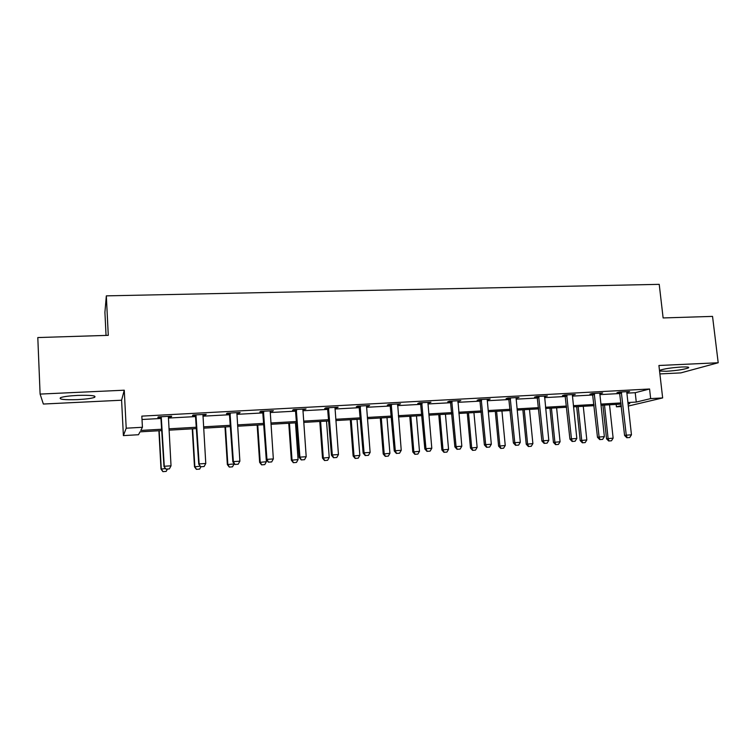 <?xml version="1.0" encoding="UTF-8"?>
<svg xmlns="http://www.w3.org/2000/svg" width="756" height="756" viewBox="0 0 756 756"><rect width="100%" height="100%" fill="white"/><g stroke="black" fill="none" stroke-linecap="round" stroke-linejoin="round"><path stroke-width="1.13" d="M77.755 399.612C85.815 399.168 91.372 398.44 94.434 397.41C96.891 395.7 91.249 395.029 77.499 395.407C69.363 395.842 63.759 396.569 60.678 397.599C58.335 399.348 64.024 400.019 77.755 399.612M659.563 371.045L666.442 371.272C676.592 370.601 683.878 369.495 688.3 367.964C689.718 367.104 687.506 366.783 681.676 367C671.432 367.69 664.118 368.786 659.742 370.308L659.497 370.44M162.011 430.57L140.021 431.837L138.49 434.728L123.389 435.607L126.205 428.198L142.43 427.282L140.767 430.429L161.935 429.219M106.048 335.409L104.914 312.313L106.331 295.861L108.278 335.343L37.8 337.554L40.106 394.084L43.357 404.035L121.593 400.217L123.389 435.607M659.893 373.918L680.816 372.897L718.2 362.757L658.92 365.488L662.653 397.93L628.264 406.057M621.404 406.539L616.433 406.822L621.309 405.66M616.168 404.403L616.433 406.822M106.331 295.861L659.223 284.35L663.125 317.945L712.539 316.395L718.2 362.757M626.828 393.158L635.22 392.704L649.574 389L141.835 416.121L142.43 427.282M142.015 419.495L161.34 418.446M168.352 418.059L195.927 416.565M202.939 416.178L229.871 414.723M236.874 414.335L263.192 412.908M270.185 412.53L295.898 411.132M302.891 410.754L328.019 409.383M335.002 409.005L359.572 407.673M366.537 407.295L390.559 405.991M397.514 405.613L420.998 404.337M427.943 403.959L450.907 402.712M457.843 402.334L480.306 401.115M487.233 400.737L509.194 399.546M516.112 399.168L537.592 398.006M544.5 397.628L565.516 396.484M572.405 396.116L592.978 394.991M599.848 394.623L619.977 393.526M626.885 391.655L627.234 392.128L629.578 391.513L619.258 392.071L616.962 392.685L619.684 392.534M599.905 393.111L600.377 393.574L602.617 392.959L592.137 393.526L589.935 394.141L592.685 393.989M572.472 394.585L572.377 395.086L575.212 394.443L564.552 395.01L562.445 395.624L565.223 395.473M544.481 396.598L547.335 395.946L536.495 396.522L534.501 397.136L537.308 396.985M516.197 397.618L516.093 398.128L518.985 397.467L507.956 398.062L506.066 398.667L508.901 398.516M487.318 399.177L487.223 399.688L488.329 399.631L490.143 399.017L478.917 399.622L477.149 400.236L480.013 400.075M457.843 401.275L460.801 400.604L449.376 401.219L447.722 401.823L450.614 401.663M428.057 402.362L427.943 402.882L429.361 402.816L430.939 402.211L419.306 402.835L417.784 403.439L420.705 403.279M397.514 404.536L400.538 403.846L388.707 404.488L387.308 405.084L390.257 404.923M366.669 405.67L366.547 406.199L368.285 406.114L369.608 405.509L357.56 406.161L356.293 406.756L359.27 406.596M335.135 407.371L335.012 407.9L336.93 407.805L338.112 407.21L325.845 407.871L324.711 408.467L327.726 408.306M303.033 409.1L302.91 409.639L306.038 408.939L293.545 409.61L292.563 410.206L295.605 410.035M270.346 410.858L270.213 411.406L273.37 410.697L260.65 411.377L259.818 411.973L262.89 411.803M237.044 412.653L236.902 413.201L239.359 413.078L240.106 412.483L227.14 413.182L226.46 413.768L229.569 413.598M203.118 414.477L202.967 415.035L205.623 414.893L206.208 414.316L193.007 415.025L192.487 415.602L195.624 415.431M168.541 416.339L168.399 416.906L171.253 416.754L171.678 416.169L158.221 416.896L157.862 417.473L161.037 417.303M121.593 400.217L124.267 390.2L40.106 394.084M124.267 390.2L126.205 428.198M649.574 389L650.661 398.601L662.653 397.93M628.038 404.044L629.795 403.619L628 403.723M621.139 404.12L600.992 405.273M594.112 405.67L573.52 406.86M566.631 407.257L545.586 408.467M538.678 408.864L517.17 410.102M510.253 410.508L488.272 411.774M481.336 412.171L458.854 413.466M451.908 413.863L428.926 415.186M421.961 415.592L398.459 416.943M391.495 417.35L367.454 418.729M360.47 419.136L335.881 420.553M328.888 420.95L303.732 422.406M296.73 422.802L270.988 424.286M263.976 424.692L237.63 426.214M230.618 426.62L203.657 428.17M196.636 428.576L169.032 430.164M627.867 402.542L636.268 402.06L650.661 398.601M168.957 428.813L196.56 427.235M203.572 426.838L230.533 425.288M237.545 424.891L263.891 423.379M270.894 422.982L296.635 421.508M303.638 421.101L328.794 419.665M335.777 419.268L360.366 417.86M367.35 417.454L391.391 416.084M398.355 415.687L421.857 414.335M428.813 413.938L451.795 412.625M458.741 412.228L481.222 410.943M488.149 410.546L510.139 409.279M517.057 408.892L538.565 407.654M545.463 407.257L566.509 406.057M573.398 405.66L593.989 404.479M600.859 404.091L621.007 402.939M635.22 392.704L636.268 402.06M627.187 391.636L627.234 392.128M600.33 393.092L600.377 393.574M573.02 394.556L573.076 395.048M545.256 396.05L545.303 396.55M517.01 397.571L517.057 398.072M488.281 399.121L488.329 399.631M459.053 400.699L459.1 401.209M429.313 402.296L429.361 402.816M399.055 403.931L399.092 404.451M368.248 405.585L368.285 406.114M336.883 407.276L336.93 407.805M304.961 408.996L304.999 409.525M272.443 410.744L272.481 411.283M239.331 412.53L239.359 413.078M205.594 414.345L205.623 414.893M171.225 416.197L171.253 416.754M627.14 437.705L629.72 437.526L627.14 437.705L626.27 435.163L624.588 435.475L619.495 392.052M626.8 392.147L631.449 434.813L626.27 435.163L621.29 391.958M629.72 437.526L631.449 434.813M624.588 435.475L626.856 437.752M602.91 405.169L606.529 438.782L613.135 438.149L609.516 404.781M608.703 440.994L611.481 440.776L608.703 440.994L606.529 438.782M604.507 405.074L608.107 438.499L608.967 440.946M613.135 438.149L611.481 440.776M600.009 439.557L602.636 439.378L600.009 439.557L599.102 436.996L597.486 437.299L592.487 393.507M599.82 393.602L604.365 436.637L599.102 436.996L594.225 393.413M602.636 439.378L604.365 436.637M597.486 437.299L599.744 439.605M572.424 441.438L575.099 441.249L572.424 441.438L571.47 438.858L569.929 439.16L565.034 394.991M572.377 395.086L576.819 438.489L571.47 438.858L566.688 394.897M575.099 441.249L576.819 438.489M569.929 439.16L572.169 441.485M576.658 406.681L580.202 440.578L586.817 439.945L583.273 406.293M582.366 442.808L585.172 442.581L582.366 442.808L580.202 440.578M578.179 406.586L581.714 440.285L582.611 442.761M586.817 439.945L585.172 442.581M549.981 408.212L553.439 442.392L560.073 441.759L556.605 407.834M555.594 444.641L558.419 444.424L555.594 444.641L553.439 442.392M551.426 408.136L554.885 442.109L555.83 444.604M560.073 441.759L558.419 444.424M544.377 443.347L547.089 443.158L544.377 443.347L543.366 440.748L541.901 441.041L537.11 396.494M544.575 396.087L548.809 440.379L543.366 440.748L538.688 396.409M547.089 443.158L548.809 440.379M541.901 441.041L544.131 443.394M515.828 445.293L518.597 445.104L515.828 445.293L514.779 442.666L513.39 442.969L508.703 398.025M516.093 398.128L520.308 442.298L514.779 442.666L510.205 397.94M518.597 445.104L520.308 442.298M513.39 442.969L515.601 445.341M486.798 447.268L489.614 447.079L486.798 447.268L485.683 444.632L484.388 444.925L479.814 399.574M487.223 399.688L491.324 444.254L485.683 444.632L481.232 399.499M489.614 447.079L491.324 444.254M484.388 444.925L486.58 447.316M522.859 409.78L526.242 444.245L532.885 443.611L529.502 409.393M528.378 446.522L531.241 446.295L528.378 446.522L526.242 444.245M524.239 409.695L527.603 443.97L528.605 446.475M532.885 443.611L531.241 446.295M495.293 411.368L498.591 446.125L505.244 445.482L501.946 410.98M500.708 448.421L503.6 448.195L500.708 448.421L498.591 446.125M496.597 411.292L499.877 445.851L500.916 448.374M505.244 445.482L503.6 448.195M467.265 412.984L470.468 448.043L477.14 447.401L473.927 412.596M472.576 450.359L475.505 450.122L472.576 450.359L470.468 448.043M468.493 412.908L471.687 447.769L472.774 450.311M477.14 447.401L475.505 450.122M457.248 449.281L460.111 449.083L457.248 449.281L456.085 446.626L454.876 446.909L450.415 401.162M457.947 400.756L461.821 446.238L456.085 446.626L451.757 401.086M460.111 449.083L461.821 446.238M454.876 446.909L457.049 449.329M438.763 414.619L441.882 449.981L448.563 449.338L445.445 414.241M443.961 452.324L446.928 452.088L443.961 452.324L441.882 449.981M439.907 414.562L443.007 449.716L444.15 452.277M448.563 449.338L446.928 452.088M427.178 451.332L430.098 451.134L427.178 451.332L425.959 448.648L424.834 448.932L420.497 402.768M427.943 402.882L431.799 448.261L425.959 448.648L421.753 402.702M430.098 451.134L431.799 448.261M424.834 448.932L426.989 451.379M409.78 416.291L412.795 451.965L419.495 451.313L416.471 415.904M414.864 454.318L417.86 454.082L414.864 454.318L412.795 451.965M410.839 416.235L413.844 451.701L415.044 454.28M419.495 451.313L417.86 454.082M396.579 453.411L399.546 453.213L396.579 453.411L395.303 450.718L394.263 450.992L390.058 404.413M397.637 404.006L401.238 450.311L395.303 450.718L391.221 404.347M399.546 453.213L401.238 450.311M394.263 450.992L396.399 453.458M380.296 417.992L383.216 453.978L389.926 453.326L386.996 417.605M385.267 456.359L388.3 456.114L385.267 456.359L383.216 453.978M381.279 417.936L384.18 453.713L385.428 456.312M389.926 453.326L388.3 456.114M365.413 455.537L368.437 455.329L365.413 455.537L364.08 452.816L363.145 453.09L359.072 406.085M366.547 406.199L370.128 452.409L364.08 452.816L360.139 406.019M368.437 455.329L370.128 452.409M363.145 453.09L365.261 455.584M350.311 419.722L353.128 456.019L359.847 455.367L357.021 419.334M355.15 458.429L358.221 458.183L355.15 458.429L353.128 456.019M351.2 419.665L353.997 455.764L355.301 458.391M359.847 455.367L358.221 458.183M333.689 457.701L336.77 457.493L333.689 457.701L332.3 454.961L331.459 455.225L327.518 407.777M335.012 407.9L338.452 454.545L332.3 454.961L328.491 407.73M336.77 457.493L338.452 454.545M331.459 455.225L333.547 457.739M319.797 421.479L322.51 458.108L329.238 457.456L326.516 421.092M324.513 460.536L327.613 460.291L324.513 460.536L322.51 458.108M320.591 421.432L323.284 457.852L324.645 460.498M329.238 457.456L327.613 460.291M301.389 459.903L304.517 459.686L301.389 459.903L299.924 457.134L299.187 457.399L295.398 409.506M302.91 409.639L306.199 456.709L299.924 457.134L296.267 409.459M304.517 459.686L306.199 456.709M299.187 457.399L301.257 459.941M288.754 423.265L291.353 460.224L298.081 459.572L295.483 422.878M293.328 462.681L296.475 462.426L293.328 462.681L291.353 460.224M289.444 423.228L292.033 459.979L293.451 462.634M298.081 459.572L296.475 462.426M268.475 462.143L271.669 461.925L268.475 462.143L266.953 459.355L266.329 459.62L262.682 411.273M270.213 411.406L273.341 458.93L266.953 459.355L263.447 411.226M271.669 461.925L273.341 458.93M266.329 459.62L268.371 462.181M257.153 425.089L259.639 462.379L266.377 461.727L263.891 424.702M261.595 464.864L264.77 464.609L261.595 464.864L259.639 462.379M257.749 425.052L260.215 462.143L261.689 464.827M266.377 461.727L264.77 464.609M234.955 464.43L238.206 464.203L234.955 464.43L233.368 461.614L232.848 461.869L229.361 413.069M236.902 413.201L239.879 461.179L233.368 461.614L230.013 413.031M238.206 464.203L239.879 461.179M232.848 461.869L234.87 464.467M224.995 426.942L227.348 464.581L234.105 463.919L234.067 463.437M229.285 467.085L232.498 466.83L229.285 467.085L227.348 464.581M225.486 426.913L227.83 464.345L229.37 467.047M234.105 463.919L232.498 466.83M200.803 466.754L204.12 466.528L200.803 466.754L198.743 464.165L195.417 414.893M202.967 415.035L205.774 463.475L199.14 463.919L195.955 414.864M204.12 466.528L205.774 463.475M198.743 464.165L200.737 466.792M196.39 469.344L199.641 469.089L196.39 469.344L194.481 466.821L200.302 466.216M192.251 428.822L194.481 466.821M192.629 428.803L194.85 466.584L196.456 469.306M200.898 466.783L199.641 469.089M165.999 469.126L169.372 468.89L165.999 469.126L163.986 466.509L160.83 416.754M168.399 416.906L171.026 465.809L164.269 466.272L161.245 416.736M169.372 468.89L171.026 465.809M163.986 466.509L165.951 469.164M162.89 471.649L166.188 471.385L162.89 471.649L161.009 469.089L165.517 468.578M158.911 430.75L161.009 469.089M159.176 430.731L161.264 468.871L162.937 471.612M167.435 469.06L166.188 471.385M621.489 392.43L619.825 392.874M621.63 393.007L619.967 393.441M594.414 393.895L592.817 394.33M594.556 394.471L592.969 394.906M566.887 395.379L565.365 395.823M567.028 395.964L565.507 396.399M538.886 396.891L537.44 397.335M539.028 397.486L537.592 397.921M510.404 398.431L509.043 398.866M510.555 399.026L509.185 399.461M481.43 400L480.154 400.434M481.581 400.595L480.296 401.03M451.956 401.587L450.756 402.022M452.097 402.192L450.897 402.627M421.952 403.213L420.846 403.638M422.094 403.817L420.988 404.252M391.419 404.857L390.408 405.292M391.561 405.471L390.55 405.896M360.338 406.539L359.421 406.964M360.48 407.153L359.563 407.578M328.69 408.249L327.868 408.675M328.841 408.873L328.019 409.298M296.465 409.988L295.747 410.413M296.617 410.621L295.889 411.037M263.655 411.755L263.041 412.181M263.797 412.398L263.183 412.814M230.221 413.56L229.72 413.986M230.363 414.203L229.862 414.628M94.434 397.41L94.368 396.012M688.3 367.964L688.206 367.161M422.056 403.534L420.941 403.959"/></g></svg>
